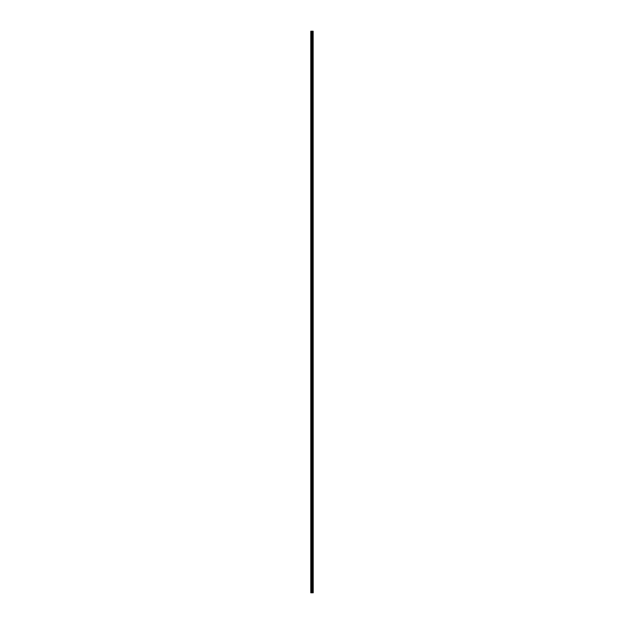 <?xml version="1.0" encoding="UTF-8"?>
<svg xmlns="http://www.w3.org/2000/svg" width="624" height="624" viewBox="0 0 624 624"><rect width="100%" height="100%" fill="white"/><g stroke="black" fill="none" stroke-linecap="round" stroke-linejoin="round"><path stroke-width="0.47" stroke-dasharray="3.12 2.34" d="M310.791 36.707L310.791 36.208L310.791 36.707M312.047 36.707L312.047 35.88L312.047 36.707M313.209 36.707L313.209 35.88L313.209 36.707M310.791 47.72L310.791 47.221L310.791 47.72M312.047 47.72L312.047 48.547L312.047 47.72M313.209 47.72L313.209 48.547L313.209 47.72M310.791 58.726L310.791 59.225L310.791 58.726M312.047 58.726L312.047 59.553L312.047 58.726M313.209 58.726L313.209 59.553L313.209 58.726M310.791 69.74L310.791 70.239L310.791 69.74M312.047 69.74L312.047 70.567L312.047 69.74M313.209 69.74L313.209 70.567L313.209 69.74M310.791 80.753L310.791 80.254L310.791 80.753M312.047 80.753L312.047 81.58L312.047 80.753M313.209 80.753L313.209 81.58L313.209 80.753M310.791 91.767L310.791 91.268L310.791 91.767M312.047 91.767L312.047 90.94L312.047 91.767M313.209 91.767L313.209 90.94L313.209 91.767M310.791 102.773L310.791 103.272L310.791 102.773M312.047 102.773L312.047 103.6L312.047 102.773M313.209 102.773L313.209 103.6L313.209 102.773M310.791 113.786L310.791 114.286L310.791 113.786M312.047 113.786L312.047 114.613L312.047 113.786M313.209 113.786L313.209 114.613L313.209 113.786M310.791 124.8L310.791 125.299L310.791 124.8M312.047 124.8L312.047 125.627L312.047 124.8M313.209 124.8L313.209 125.627L313.209 124.8M310.791 135.814L310.791 135.314L310.791 135.814M312.047 135.814L312.047 136.64L312.047 135.814M313.209 135.814L313.209 136.64L313.209 135.814M310.791 146.827L310.791 146.328L310.791 146.827M312.047 146.827L312.047 146L312.047 146.827M313.209 146.827L313.209 146L313.209 146.827M310.791 157.833L310.791 158.332L310.791 157.833M312.047 157.833L312.047 158.66L312.047 157.833M313.209 157.833L313.209 158.66L313.209 157.833M310.791 168.847L310.791 169.346L310.791 168.847M312.047 168.847L312.047 169.673L312.047 168.847M313.209 168.847L313.209 169.673L313.209 168.847M310.791 179.86L310.791 179.361L310.791 179.86M312.047 179.86L312.047 180.687L312.047 179.86M313.209 179.86L313.209 180.687L313.209 179.86M310.791 190.874L310.791 190.375L310.791 190.874M312.047 190.874L312.047 190.047L312.047 190.874M313.209 190.874L313.209 190.047L313.209 190.874M310.791 201.88L310.791 202.379L310.791 201.88M312.047 201.88L312.047 202.706L312.047 201.88M313.209 201.88L313.209 202.706L313.209 201.88M310.791 212.893L310.791 213.392L310.791 212.893M312.047 212.893L312.047 213.72L312.047 212.893M313.209 212.893L313.209 213.72L313.209 212.893M310.791 223.907L310.791 223.408L310.791 223.907M312.047 223.907L312.047 224.734L312.047 223.907M313.209 223.907L313.209 224.734L313.209 223.907M310.791 234.92L310.791 234.421L310.791 234.92M312.047 234.92L312.047 235.747L312.047 234.92M313.209 234.92L313.209 235.747L313.209 234.92M310.791 245.926L310.791 246.425L310.791 245.926M312.047 245.926L312.047 246.753L312.047 245.926M313.209 245.926L313.209 246.753L313.209 245.926M310.791 256.94L310.791 257.439L310.791 256.94M312.047 256.94L312.047 257.767L312.047 256.94M313.209 256.94L313.209 257.767L313.209 256.94M310.791 267.953L310.791 267.454L310.791 267.953M312.047 267.953L312.047 268.78L312.047 267.953M313.209 267.953L313.209 268.78L313.209 267.953M310.791 278.967L310.791 278.468L310.791 278.967M312.047 278.967L312.047 279.794L312.047 278.967M313.209 278.967L313.209 279.794L313.209 278.967M310.791 289.973L310.791 290.472L310.791 289.973M312.047 289.973L312.047 290.8L312.047 289.973M313.209 289.973L313.209 290.8L313.209 289.973M310.791 300.986L310.791 301.486L310.791 300.986M312.047 300.986L312.047 301.813L312.047 300.986M313.209 300.986L313.209 301.813L313.209 300.986M310.791 312L310.791 312.499L310.791 312M312.047 312L312.047 312.827L312.047 312M313.209 312L313.209 312.827L313.209 312M310.791 323.014L310.791 322.514L310.791 323.014M312.047 323.014L312.047 323.84L312.047 323.014M313.209 323.014L313.209 323.84L313.209 323.014M310.791 334.027L310.791 333.528L310.791 334.027M312.047 334.027L312.047 333.2L312.047 334.027M313.209 334.027L313.209 333.2L313.209 334.027M310.791 345.033L310.791 345.532L310.791 345.033M312.047 345.033L312.047 345.86L312.047 345.033M313.209 345.033L313.209 345.86L313.209 345.033M310.791 356.047L310.791 356.546L310.791 356.047M312.047 356.047L312.047 355.22L312.047 356.047M313.209 356.047L313.209 355.22L313.209 356.047M310.791 367.06L310.791 366.561L310.791 367.06M312.047 367.06L312.047 367.887L312.047 367.06M313.209 367.06L313.209 367.887L313.209 367.06M310.791 378.074L310.791 377.575L310.791 378.074M312.047 378.074L312.047 377.247L312.047 378.074M313.209 378.074L313.209 377.247L313.209 378.074M310.791 389.08L310.791 389.579L310.791 389.08M312.047 389.08L312.047 389.906L312.047 389.08M313.209 389.08L313.209 389.906L313.209 389.08M310.791 400.093L310.791 400.592L310.791 400.093M312.047 400.093L312.047 399.266L312.047 400.093M313.209 400.093L313.209 399.266L313.209 400.093M310.791 411.107L310.791 410.608L310.791 411.107M312.047 411.107L312.047 411.934L312.047 411.107M313.209 411.107L313.209 411.934L313.209 411.107M310.791 422.12L310.791 421.621L310.791 422.12M312.047 422.12L312.047 422.947L312.047 422.12M313.209 422.12L313.209 422.947L313.209 422.12M310.791 433.126L310.791 433.625L310.791 433.126M312.047 433.126L312.047 433.953L312.047 433.126M313.209 433.126L313.209 433.953L313.209 433.126M310.791 444.14L310.791 444.639L310.791 444.14M312.047 444.14L312.047 444.967L312.047 444.14M313.209 444.14L313.209 444.967L313.209 444.14M310.791 455.153L310.791 454.654L310.791 455.153M312.047 455.153L312.047 455.98L312.047 455.153M313.209 455.153L313.209 455.98L313.209 455.153M310.791 466.167L310.791 465.668L310.791 466.167M312.047 466.167L312.047 466.994L312.047 466.167M313.209 466.167L313.209 466.994L313.209 466.167M310.791 477.173L310.791 477.672L310.791 477.173M312.047 477.173L312.047 478L312.047 477.173M313.209 477.173L313.209 478L313.209 477.173M310.791 488.186L310.791 488.686L310.791 488.186M312.047 488.186L312.047 489.013L312.047 488.186M313.209 488.186L313.209 489.013L313.209 488.186M310.791 499.2L310.791 499.699L310.791 499.2M312.047 499.2L312.047 500.027L312.047 499.2M313.209 499.2L313.209 500.027L313.209 499.2M310.791 510.214L310.791 509.714L310.791 510.214M312.047 510.214L312.047 509.387L312.047 510.214M313.209 510.214L313.209 509.387L313.209 510.214M310.791 521.227L310.791 520.728L310.791 521.227M312.047 521.227L312.047 520.4L312.047 521.227M313.209 521.227L313.209 520.4L313.209 521.227M310.791 532.233L310.791 532.732L310.791 532.233M312.047 532.233L312.047 531.406L312.047 532.233M313.209 532.233L313.209 531.406L313.209 532.233M310.791 543.247L310.791 543.746L310.791 543.247M312.047 543.247L312.047 542.42L312.047 543.247M313.209 543.247L313.209 542.42L313.209 543.247M310.791 554.26L310.791 553.761L310.791 554.26M312.047 554.26L312.047 553.433L312.047 554.26M313.209 554.26L313.209 553.433L313.209 554.26M310.791 565.274L310.791 564.775L310.791 565.274M312.047 565.274L312.047 564.447L312.047 565.274M313.209 565.274L313.209 564.447L313.209 565.274M310.791 576.28L310.791 576.779L310.791 576.28M312.047 576.28L312.047 575.453L312.047 576.28M313.209 576.28L313.209 575.453L313.209 576.28M310.791 587.293L310.791 587.792L310.791 587.293M312.047 587.293L312.047 586.466L312.047 587.293M313.209 587.293L313.209 586.466L313.209 587.293M313.1 587.293L313.1 586.466L313.1 587.293M313.1 576.28L313.1 575.453L313.1 576.28M313.1 565.274L313.1 564.447L313.1 565.274M313.1 554.26L313.1 553.433L313.1 554.26M313.1 543.247L313.1 542.42L313.1 543.247M313.1 532.233L313.1 531.406L313.1 532.233M313.1 521.227L313.1 520.4L313.1 521.227M313.1 510.214L313.1 509.387L313.1 510.214M313.1 499.2L313.1 500.027L313.1 499.2M313.1 488.186L313.1 489.013L313.1 488.186M313.1 477.173L313.1 478L313.1 477.173M313.1 466.167L313.1 466.994L313.1 466.167M313.1 455.153L313.1 455.98L313.1 455.153M313.1 444.14L313.1 444.967L313.1 444.14M313.1 433.126L313.1 433.953L313.1 433.126M313.1 422.12L313.1 422.947L313.1 422.12M313.1 411.107L313.1 411.934L313.1 411.107M313.1 400.093L313.1 399.266L313.1 400.093M313.1 389.08L313.1 389.906L313.1 389.08M313.1 378.074L313.1 377.247L313.1 378.074M313.1 367.06L313.1 367.887L313.1 367.06M313.1 356.047L313.1 355.22L313.1 356.047M313.1 345.033L313.1 345.86L313.1 345.033M313.1 334.027L313.1 333.2L313.1 334.027M313.1 323.014L313.1 323.84L313.1 323.014M313.1 312L313.1 312.827L313.1 312M313.1 300.986L313.1 301.813L313.1 300.986M313.1 289.973L313.1 290.8L313.1 289.973M313.1 278.967L313.1 279.794L313.1 278.967M313.1 267.953L313.1 268.78L313.1 267.953M313.1 256.94L313.1 257.767L313.1 256.94M313.1 245.926L313.1 246.753L313.1 245.926M313.1 234.92L313.1 235.747L313.1 234.92M313.1 223.907L313.1 224.734L313.1 223.907M313.1 212.893L313.1 213.72L313.1 212.893M313.1 201.88L313.1 202.706L313.1 201.88M313.1 190.874L313.1 190.047L313.1 190.874M313.1 179.86L313.1 180.687L313.1 179.86M313.1 168.847L313.1 169.673L313.1 168.847M313.1 157.833L313.1 158.66L313.1 157.833M313.1 146.827L313.1 146L313.1 146.827M313.1 135.814L313.1 136.64L313.1 135.814M313.1 124.8L313.1 125.627L313.1 124.8M313.1 113.786L313.1 114.613L313.1 113.786M313.1 102.773L313.1 103.6L313.1 102.773M313.1 91.767L313.1 90.94L313.1 91.767M313.1 80.753L313.1 81.58L313.1 80.753M313.1 69.74L313.1 70.567L313.1 69.74M313.1 58.726L313.1 59.553L313.1 58.726M313.1 47.72L313.1 48.547L313.1 47.72M313.1 36.707L313.1 35.88L313.1 36.707M310.9 592.8L310.9 31.2L310.791 592.8L310.791 31.2L310.791 592.8L312.39 592.8L312.39 31.2L313.209 31.2L313.209 592.8L312.85 31.2M312.85 592.8L312.39 592.8M310.9 31.2L312.39 31.2M311.758 31.2L312.234 31.2L311.758 31.2M312.445 592.8L312.445 31.2M311.337 592.8L311.337 31.2M311.415 592.8L311.415 31.2M311.828 592.8L311.828 31.2M311.984 592.8L311.984 31.2M312.047 592.8L312.047 31.2M312.203 592.8L312.203 31.2M312.632 592.8L312.632 31.2M312.694 592.8L312.694 31.2M312.913 592.8L312.913 31.2M310.791 37.198L312.047 37.198L310.791 37.198M310.791 48.212L312.047 48.212L310.791 48.212M310.791 59.225L312.047 59.225L310.791 59.225M310.791 70.239L312.047 70.239L310.791 70.239M310.791 81.245L312.047 81.245L310.791 81.245M310.791 92.258L312.047 92.258L310.791 92.258M310.791 103.272L312.047 103.272L310.791 103.272M310.791 114.286L312.047 114.286L310.791 114.286M310.791 125.299L312.047 125.299L310.791 125.299M310.791 136.305L312.047 136.305L310.791 136.305M310.791 147.319L312.047 147.319L310.791 147.319M310.791 158.332L312.047 158.332L310.791 158.332M310.791 169.346L312.047 169.346L310.791 169.346M310.791 180.352L312.047 180.352L310.791 180.352M310.791 191.365L312.047 191.365L310.791 191.365M310.791 202.379L312.047 202.379L310.791 202.379M310.791 213.392L312.047 213.392L310.791 213.392M310.791 224.398L312.047 224.398L310.791 224.398M310.791 235.412L312.047 235.412L310.791 235.412M310.791 246.425L312.047 246.425L310.791 246.425M310.791 257.439L312.047 257.439L310.791 257.439M310.791 268.445L312.047 268.445L310.791 268.445M310.791 279.458L312.047 279.458L310.791 279.458M310.791 290.472L312.047 290.472L310.791 290.472M310.791 301.486L312.047 301.486L310.791 301.486M310.791 312.499L312.047 312.499L310.791 312.499M310.791 323.505L312.047 323.505L310.791 323.505M310.791 334.519L312.047 334.519L310.791 334.519M310.791 345.532L312.047 345.532L310.791 345.532M310.791 356.546L312.047 356.546L310.791 356.546M310.791 367.552L312.047 367.552L310.791 367.552M310.791 378.565L312.047 378.565L310.791 378.565M310.791 389.579L312.047 389.579L310.791 389.579M310.791 400.592L312.047 400.592L310.791 400.592M310.791 411.598L312.047 411.598L310.791 411.598M310.791 422.612L312.047 422.612L310.791 422.612M310.791 433.625L312.047 433.625L310.791 433.625M310.791 444.639L312.047 444.639L310.791 444.639M310.791 455.645L312.047 455.645L310.791 455.645M310.791 466.658L312.047 466.658L310.791 466.658M310.791 477.672L312.047 477.672L310.791 477.672M310.791 488.686L312.047 488.686L310.791 488.686M310.791 499.699L312.047 499.699L310.791 499.699M310.791 510.705L312.047 510.705L310.791 510.705M310.791 521.719L312.047 521.719L310.791 521.719M310.791 532.732L312.047 532.732L310.791 532.732M310.791 543.746L312.047 543.746L310.791 543.746M310.791 554.752L312.047 554.752L310.791 554.752M310.791 565.765L312.047 565.765L310.791 565.765M310.791 576.779L312.047 576.779L310.791 576.779M310.791 587.792L312.047 587.792L310.791 587.792M312.047 588.12L313.1 588.12L312.047 588.12M312.047 577.106L313.1 577.106L312.047 577.106M312.047 566.093L313.1 566.093L312.047 566.093M312.047 555.087L313.1 555.087L312.047 555.087M312.047 544.073L313.1 544.073L312.047 544.073M312.047 533.06L313.1 533.06L312.047 533.06M312.047 522.046L313.1 522.046L312.047 522.046M312.047 511.04L313.1 511.04L312.047 511.04M312.047 500.027L313.1 500.027L312.047 500.027M312.047 489.013L313.1 489.013L312.047 489.013M312.047 478L313.1 478L312.047 478M312.047 466.994L313.1 466.994L312.047 466.994M312.047 455.98L313.1 455.98L312.047 455.98M312.047 444.967L313.1 444.967L312.047 444.967M312.047 433.953L313.1 433.953L312.047 433.953M312.047 422.947L313.1 422.947L312.047 422.947M312.047 411.934L313.1 411.934L312.047 411.934M312.047 400.92L313.1 400.92L312.047 400.92M312.047 389.906L313.1 389.906L312.047 389.906M312.047 378.893L313.1 378.893L312.047 378.893M312.047 367.887L313.1 367.887L312.047 367.887M312.047 356.873L313.1 356.873L312.047 356.873M312.047 345.86L313.1 345.86L312.047 345.86M312.047 334.846L313.1 334.846L312.047 334.846M312.047 323.84L313.1 323.84L312.047 323.84M312.047 312.827L313.1 312.827L312.047 312.827M312.047 301.813L313.1 301.813L312.047 301.813M312.047 290.8L313.1 290.8L312.047 290.8M312.047 279.794L313.1 279.794L312.047 279.794M312.047 268.78L313.1 268.78L312.047 268.78M312.047 257.767L313.1 257.767L312.047 257.767M312.047 246.753L313.1 246.753L312.047 246.753M312.047 235.747L313.1 235.747L312.047 235.747M312.047 224.734L313.1 224.734L312.047 224.734M312.047 213.72L313.1 213.72L312.047 213.72M312.047 202.706L313.1 202.706L312.047 202.706M312.047 191.693L313.1 191.693L312.047 191.693M312.047 180.687L313.1 180.687L312.047 180.687M312.047 169.673L313.1 169.673L312.047 169.673M312.047 158.66L313.1 158.66L312.047 158.66M312.047 147.646L313.1 147.646L312.047 147.646M312.047 136.64L313.1 136.64L312.047 136.64M312.047 125.627L313.1 125.627L312.047 125.627M312.047 114.613L313.1 114.613L312.047 114.613M312.047 103.6L313.1 103.6L312.047 103.6M312.047 92.594L313.1 92.594L312.047 92.594M312.047 81.58L313.1 81.58L312.047 81.58M312.047 70.567L313.1 70.567L312.047 70.567M312.047 59.553L313.1 59.553L312.047 59.553M312.047 48.547L313.1 48.547L312.047 48.547M312.047 37.534L313.1 37.534L312.047 37.534M312.047 35.88L313.1 35.88L312.047 35.88M312.047 46.894L313.1 46.894L312.047 46.894M312.047 57.907L313.1 57.907L312.047 57.907M312.047 68.913L313.1 68.913L312.047 68.913M312.047 79.927L313.1 79.927L312.047 79.927M312.047 90.94L313.1 90.94L312.047 90.94M312.047 101.954L313.1 101.954L312.047 101.954M312.047 112.96L313.1 112.96L312.047 112.96M312.047 123.973L313.1 123.973L312.047 123.973M312.047 134.987L313.1 134.987L312.047 134.987M312.047 146L313.1 146L312.047 146M312.047 157.006L313.1 157.006L312.047 157.006M312.047 168.02L313.1 168.02L312.047 168.02M312.047 179.033L313.1 179.033L312.047 179.033M312.047 190.047L313.1 190.047L312.047 190.047M312.047 201.053L313.1 201.053L312.047 201.053M312.047 212.066L313.1 212.066L312.047 212.066M312.047 223.08L313.1 223.08L312.047 223.08M312.047 234.094L313.1 234.094L312.047 234.094M312.047 245.107L313.1 245.107L312.047 245.107M312.047 256.113L313.1 256.113L312.047 256.113M312.047 267.127L313.1 267.127L312.047 267.127M312.047 278.14L313.1 278.14L312.047 278.14M312.047 289.154L313.1 289.154L312.047 289.154M312.047 300.16L313.1 300.16L312.047 300.16M312.047 311.173L313.1 311.173L312.047 311.173M312.047 322.187L313.1 322.187L312.047 322.187M312.047 333.2L313.1 333.2L312.047 333.2M312.047 344.206L313.1 344.206L312.047 344.206M312.047 355.22L313.1 355.22L312.047 355.22M312.047 366.233L313.1 366.233L312.047 366.233M312.047 377.247L313.1 377.247L312.047 377.247M312.047 388.253L313.1 388.253L312.047 388.253M312.047 399.266L313.1 399.266L312.047 399.266M312.047 410.28L313.1 410.28L312.047 410.28M312.047 421.294L313.1 421.294L312.047 421.294M312.047 432.307L313.1 432.307L312.047 432.307M312.047 443.313L313.1 443.313L312.047 443.313M312.047 454.327L313.1 454.327L312.047 454.327M312.047 465.34L313.1 465.34L312.047 465.34M312.047 476.354L313.1 476.354L312.047 476.354M312.047 487.36L313.1 487.36L312.047 487.36M312.047 498.373L313.1 498.373L312.047 498.373M312.047 509.387L313.1 509.387L312.047 509.387M312.047 520.4L313.1 520.4L312.047 520.4M312.047 531.406L313.1 531.406L312.047 531.406M312.047 542.42L313.1 542.42L312.047 542.42M312.047 553.433L313.1 553.433L312.047 553.433M312.047 564.447L313.1 564.447L312.047 564.447M312.047 575.453L313.1 575.453L312.047 575.453M312.047 586.466L313.1 586.466L312.047 586.466M310.791 586.802L312.047 586.802L310.791 586.802M310.791 575.788L312.047 575.788L310.791 575.788M310.791 564.775L312.047 564.775L310.791 564.775M310.791 553.761L312.047 553.761L310.791 553.761M310.791 542.755L312.047 542.755L310.791 542.755M310.791 531.742L312.047 531.742L310.791 531.742M310.791 520.728L312.047 520.728L310.791 520.728M310.791 509.714L312.047 509.714L310.791 509.714M310.791 498.701L312.047 498.701L310.791 498.701M310.791 487.695L312.047 487.695L310.791 487.695M310.791 476.681L312.047 476.681L310.791 476.681M310.791 465.668L312.047 465.668L310.791 465.668M310.791 454.654L312.047 454.654L310.791 454.654M310.791 443.648L312.047 443.648L310.791 443.648M310.791 432.635L312.047 432.635L310.791 432.635M310.791 421.621L312.047 421.621L310.791 421.621M310.791 410.608L312.047 410.608L310.791 410.608M310.791 399.602L312.047 399.602L310.791 399.602M310.791 388.588L312.047 388.588L310.791 388.588M310.791 377.575L312.047 377.575L310.791 377.575M310.791 366.561L312.047 366.561L310.791 366.561M310.791 355.555L312.047 355.555L310.791 355.555M310.791 344.542L312.047 344.542L310.791 344.542M310.791 333.528L312.047 333.528L310.791 333.528M310.791 322.514L312.047 322.514L310.791 322.514M310.791 311.501L312.047 311.501L310.791 311.501M310.791 300.495L312.047 300.495L310.791 300.495M310.791 289.481L312.047 289.481L310.791 289.481M310.791 278.468L312.047 278.468L310.791 278.468M310.791 267.454L312.047 267.454L310.791 267.454M310.791 256.448L312.047 256.448L310.791 256.448M310.791 245.435L312.047 245.435L310.791 245.435M310.791 234.421L312.047 234.421L310.791 234.421M310.791 223.408L312.047 223.408L310.791 223.408M310.791 212.402L312.047 212.402L310.791 212.402M310.791 201.388L312.047 201.388L310.791 201.388M310.791 190.375L312.047 190.375L310.791 190.375M310.791 179.361L312.047 179.361L310.791 179.361M310.791 168.355L312.047 168.355L310.791 168.355M310.791 157.342L312.047 157.342L310.791 157.342M310.791 146.328L312.047 146.328L310.791 146.328M310.791 135.314L312.047 135.314L310.791 135.314M310.791 124.301L312.047 124.301L310.791 124.301M310.791 113.295L312.047 113.295L310.791 113.295M310.791 102.281L312.047 102.281L310.791 102.281M310.791 91.268L312.047 91.268L310.791 91.268M310.791 80.254L312.047 80.254L310.791 80.254M310.791 69.248L312.047 69.248L310.791 69.248M310.791 58.235L312.047 58.235L310.791 58.235M310.791 47.221L312.047 47.221L310.791 47.221M310.791 36.208L312.047 36.208L310.791 36.208"/><path stroke-width="0.94" d="M312.913 31.2L313.115 592.8L313.147 31.2L313.209 592.8L312.913 31.2L310.791 31.2L310.791 592.8L310.9 31.2M310.9 592.8L312.913 592.8M312.445 592.8L312.445 31.2M312.39 592.8L312.39 31.2M312.85 592.8L312.85 31.2M312.694 592.8L312.694 31.2M312.632 592.8L312.632 31.2M312.203 592.8L312.203 31.2M312.047 592.8L312.047 31.2M311.984 592.8L311.984 31.2M311.828 592.8L311.828 31.2M311.415 592.8L311.415 31.2M311.337 592.8L311.337 31.2"/></g></svg>

